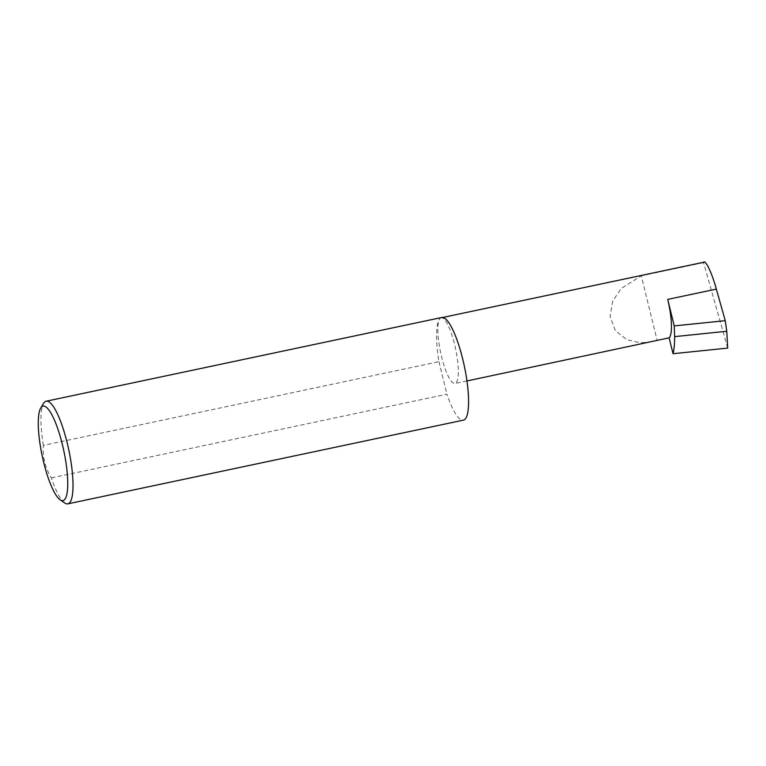 <?xml version="1.0" encoding="UTF-8"?>
<svg xmlns="http://www.w3.org/2000/svg" width="766" height="766" viewBox="0 0 766 766"><rect width="100%" height="100%" fill="white"/><g stroke="black" fill="none" stroke-linecap="round" stroke-linejoin="round"><path stroke-width="0.57" stroke-dasharray="3.83 2.87" d="M651.722 341.856L640.07 342.804L626.942 339.75L615.471 330.855L610.052 316.684L612.714 301.153L621.178 288.485L641.286 275.789L657.151 340.372M64.775 502.984A52.461 12.065 78.1 0 1 51.37 477.898C45.175 467.758 42.513 456.919 43.375 445.372L438.937 361.667A52.461 12.065 78.1 0 1 440.172 318.35A33.56 7.717 -101.9 0 0 441.053 354.524A33.56 7.717 -101.9 0 0 455.052 383.469A33.56 7.717 -101.9 0 0 456.038 382.933A33.56 7.717 -101.9 0 0 455.157 346.759A33.56 7.717 -101.9 0 0 441.159 317.804A33.56 7.717 -101.9 0 0 440.172 318.35A52.461 12.065 78.1 0 1 441.714 317.497M43.375 445.372A52.461 12.065 78.1 0 1 43.662 403.251M727.7 348.099L703.571 262.614L704.174 262.154M703.571 262.614L641.286 275.789M51.37 477.898L446.932 394.193A52.461 12.065 78.1 0 0 463.43 420.141M438.937 361.667L446.932 394.193M466.973 380.951L455.052 383.469M442.738 317.469L441.159 317.804"/><path stroke-width="1.15" d="M669.139 337.835A33.56 7.717 -101.9 0 0 667.713 299.391L674.233 325.914L674.635 336.628C674.654 343.714 674.118 349.401 673.036 353.71L669.139 337.835L466.973 380.951M41.603 406.938A48.258 11.107 -101.9 0 0 40.742 408.039A48.258 11.107 -101.9 0 0 42.149 455.674A48.258 11.107 -101.9 0 0 60.15 499.796A48.258 11.107 -101.9 0 0 64.421 499.815A48.258 11.107 -101.9 0 0 62.381 444.529A48.258 11.107 -101.9 0 0 41.603 406.938M40.742 408.039L43.662 403.251A52.461 12.065 78.1 0 1 44.61 402.054A52.461 12.065 78.1 0 1 46.152 401.212A52.461 12.065 78.1 0 1 68.03 446.454A52.461 12.065 78.1 0 1 69.409 503.003A52.461 12.065 78.1 0 1 67.868 503.846A52.461 12.065 78.1 0 1 64.775 502.984L60.15 499.796M46.152 401.212L441.714 317.497A52.461 12.065 78.1 0 1 463.593 362.749A52.461 12.065 78.1 0 1 464.972 419.299A52.461 12.065 78.1 0 1 463.43 420.141L67.868 503.846M674.233 325.914L725.249 320.676L726.771 331.266L674.635 336.628M726.771 331.266L727.7 348.099L673.036 353.71M703.571 262.614C705.007 258.429 712.026 272.993 716.334 289.108L725.249 320.676M667.713 299.391L716.334 289.108M704.174 262.154L442.738 317.469"/></g></svg>
